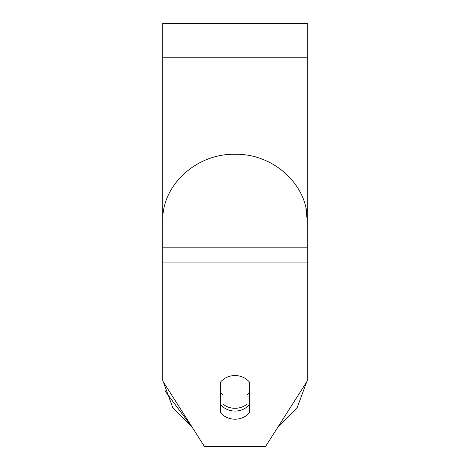 <?xml version="1.0" encoding="UTF-8"?>
<svg xmlns="http://www.w3.org/2000/svg" width="470" height="470" viewBox="0 0 470 470"><rect width="100%" height="100%" fill="white"/><g stroke="black" fill="none" stroke-linecap="round" stroke-linejoin="round"><path stroke-width="0.7" d="M235 408.301A18.066 16.374 0 0 1 222.956 404.13L222.956 379.725A18.066 16.374 0 0 1 235 375.554A18.066 16.374 0 0 1 247.044 379.725L247.044 404.13A18.066 16.374 0 0 1 235 408.301M222.956 394.97A18.066 16.374 0 0 1 220.547 392.591M249.453 392.591A18.066 16.374 0 0 1 247.044 394.97M249.453 412.666A18.066 16.374 0 0 1 235 419.211A18.066 16.374 0 0 1 220.547 412.666L220.547 382.104A18.066 16.374 0 0 1 249.453 382.104L249.453 412.666M220.547 404.523A18.066 16.374 180 0 0 235 411.068A18.066 16.374 180 0 0 249.453 404.523M307.257 262.09L307.257 23.5L162.743 23.5L162.743 381.011L204.462 446.5L265.538 446.5L307.257 381.011L307.257 262.09L162.743 262.09M307.257 57.223L162.743 57.223M307.257 247.837L162.743 247.837M163.302 381.893L172.737 407.425L192.242 427.318L165.405 391.528M162.743 220.918C161.827 184.88 196.766 153.349 235 154.301C273.229 153.349 308.173 184.875 307.257 220.918L305.941 208.245M277.758 427.318L297.263 407.425L306.698 381.893L297.263 407.425L277.758 427.318M165.352 391.363L165.129 390.605"/></g></svg>
